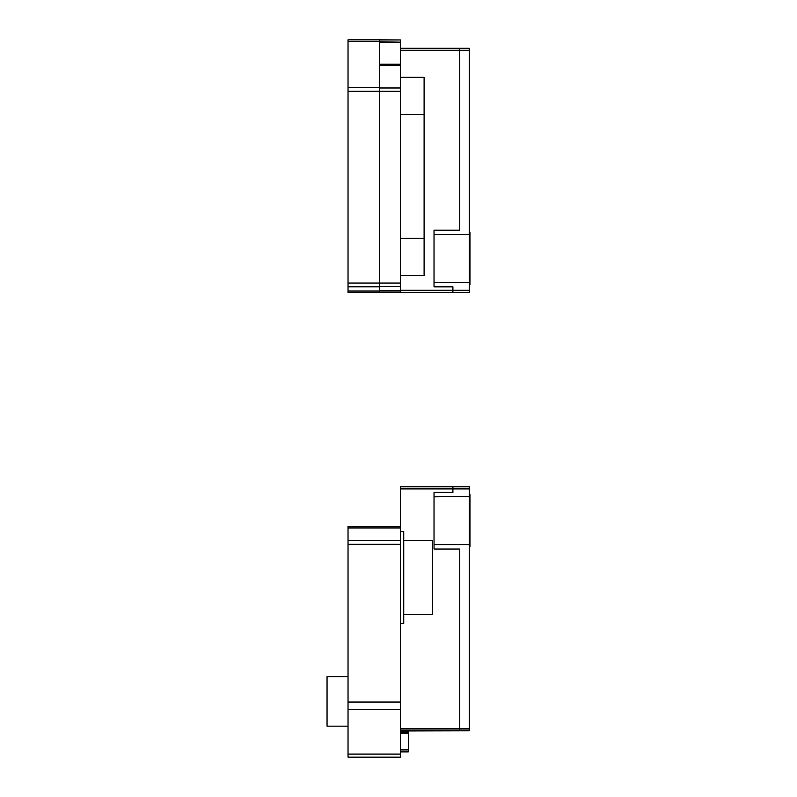 <?xml version="1.0" encoding="UTF-8"?>
<svg xmlns="http://www.w3.org/2000/svg" width="797" height="797" viewBox="0 0 797 797"><rect width="100%" height="100%" fill="white"/><g stroke="black" fill="none" stroke-linecap="round" stroke-linejoin="round"><path stroke-width="1.2" d="M348.03 726.157L327.049 726.157L327.049 676.613L348.03 676.613M403.74 540.346L432.651 540.346L432.651 614.666L403.74 614.666M400.463 733.24L408.333 733.24L408.333 730.929L400.463 730.929M408.333 733.24L408.333 749.588L400.463 749.588M400.463 751.91L408.333 751.91L408.333 749.588M348.03 754.082L348.03 757.15L400.463 757.15L400.463 702.037L348.03 702.037L348.03 754.082L400.463 754.082M348.03 544.311L400.463 544.311L400.463 526.409L348.03 526.409L348.03 702.037M400.463 531.619L403.74 531.619L403.74 623.393L400.463 623.393M400.463 544.311L400.463 702.037M400.463 488.73L400.463 526.409L400.463 488.94L469.274 488.94L469.274 486.628L400.463 486.628L400.463 488.73L452.905 488.73L452.905 486.628L400.463 486.628M469.274 488.94L469.274 728.617L400.463 728.617L459.73 728.617L459.73 549.033L434.026 549.033L434.026 492.397L452.905 492.397L452.905 488.73M469.274 728.986L400.463 728.986L459.73 728.986L459.73 730.779L400.463 730.779L469.274 730.779L469.274 728.617M379.551 65.603L400.443 65.603L400.443 64.228L379.551 64.228M400.443 65.603L400.443 292.061L379.551 292.061M379.551 42.161L400.463 42.161L400.463 77.319L400.463 50.609L400.463 77.319L424.104 77.319L424.104 275.523L400.443 275.523L400.463 292.599L469.274 292.599L469.274 290.287L400.463 290.287L400.463 275.523L400.443 290.277M400.463 292.479L379.551 292.479M379.551 290.676L400.463 290.636L400.463 292.449L469.274 292.449M379.551 39.95L400.463 39.95L379.551 39.85L379.551 292.589L452.905 292.599L452.905 290.497L400.463 290.497M400.463 42.161L379.551 41.803M400.463 41.803L400.463 39.95M379.551 39.85L348.03 39.85L348.03 41.384L379.551 41.384M379.551 291.044L348.03 291.044L348.03 292.589L379.551 292.589M348.03 291.044L348.03 41.384M469.274 48.448L400.463 48.448L459.73 48.458L459.73 50.241L400.463 50.241L469.274 50.241L469.274 48.298L400.463 48.298L469.274 48.298M469.274 50.241L400.463 50.609L459.73 50.619L459.73 230.194L434.026 230.194L434.026 286.83L452.905 286.83L452.905 290.497M469.274 546.941L469.951 546.941L469.274 546.792M469.951 496.81L469.951 544.62L434.026 544.62L434.026 496.81L469.274 496.441M469.274 494.648L469.951 494.648L469.274 494.499M469.274 544.999L469.951 544.999L469.951 546.792M469.951 494.648L469.951 496.441M469.274 284.728L469.951 284.728L469.274 284.579M469.951 234.607L469.951 282.417L434.026 282.417L434.026 234.607L469.274 234.238M469.274 232.435L469.951 232.435L469.274 232.286M469.274 282.786L469.951 282.786L469.951 284.579M469.951 232.435L469.951 234.238M408.333 730.929L469.274 730.779M469.274 486.778L400.463 486.778L400.463 488.571L469.274 488.571M469.274 50.609L469.274 290.287M348.03 709.46L400.463 709.46M400.463 540.605L348.03 540.605M348.03 527.943L400.463 527.943M400.463 731.078L408.333 731.078M408.333 732.871L400.463 732.871M400.463 749.957L408.333 749.957M408.333 751.75L400.463 751.75M379.551 87.979L400.443 87.979M400.443 238.363L424.104 238.363M400.443 114.479L424.104 114.479M379.551 286.412L400.443 286.412M348.03 283.074L400.443 283.074M348.03 91.316L400.443 91.316M348.03 286.781L379.551 286.781M379.551 87.61L348.03 87.61M400.463 290.656L469.274 290.656"/></g></svg>

